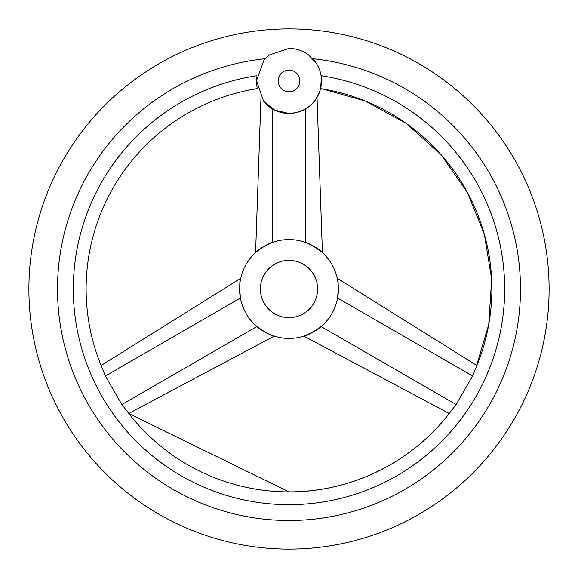 <?xml version="1.0" encoding="UTF-8"?>
<svg xmlns="http://www.w3.org/2000/svg" width="578" height="578" viewBox="0 0 578 578"><rect width="100%" height="100%" fill="white"/><g stroke="black" fill="none" stroke-linecap="round" stroke-linejoin="round"><path stroke-width="0.87" d="M265.071 102.927A32.513 32.513 0 0 0 312.77 103.108A32.513 32.513 0 0 0 312.77 58.732A231.489 231.489 0 0 1 520.186 300.9A231.489 231.489 0 0 1 289 520.489A231.489 231.489 0 0 1 57.814 300.9A231.489 231.489 0 0 1 265.23 58.732M289 28.9A260.1 260.1 0 0 0 28.9 289A260.1 260.1 0 0 0 289 549.1A260.1 260.1 0 0 0 549.1 289A260.1 260.1 0 0 0 289 28.9M321.093 75.725A215.673 215.673 0 0 1 504.074 305.09A215.673 215.673 0 0 1 289 504.673A215.673 215.673 0 0 1 73.926 305.09A215.673 215.673 0 0 1 256.907 75.725C257.051 92.639 257.051 92.639 256.907 75.725L256.892 75.812M256.748 76.802L256.531 82.625M256.581 83.391L257.015 86.779M257.239 87.863L257.347 88.347M321.368 77.82L320.595 88.6A202.878 202.878 0 0 1 475.802 368.143L472.616 375.982L456.143 404.528L450.941 411.211A202.878 202.878 0 0 1 127.059 411.211L121.857 404.528L105.384 375.982L102.198 368.143A202.878 202.878 0 0 1 257.405 88.6L257.405 88.6M475.802 368.143L488.735 324.583L491.647 279.246L484.393 234.393L467.342 192.279L440.674 154.261L406.074 123.309L365.332 101.027L320.638 88.398M320.747 87.928L321.072 86.281M321.419 83.369L321.469 79.258M240.412 298.024C239.473 287.006 239.581 280.424 240.759 278.278C239.581 280.142 239.473 286.724 240.412 298.024C239.473 287.006 239.581 280.424 240.759 278.278C239.581 280.142 239.473 286.724 240.412 298.024L105.384 375.982M289 239.581A49.419 49.419 0 0 0 239.581 289A49.419 49.419 0 0 0 289 338.419A49.419 49.419 0 0 0 338.419 289A49.419 49.419 0 0 0 289 239.581M272.52 242.406C262.267 247.239 256.625 250.635 255.592 252.586C256.863 250.491 262.513 247.102 272.52 242.406L272.52 108.946M260.981 97.415L255.592 252.586L259.5 249.349M260.49 248.634L265.519 245.513M256.892 326.563C266.205 333.029 271.963 336.223 274.167 336.143C271.718 336.085 265.959 332.892 256.892 326.563L121.857 404.528M128.793 413.472L274.167 336.143L269.413 334.373M268.293 333.874L263.084 331.078M337.588 298.024C338.527 286.724 338.419 280.142 337.241 278.278C338.419 280.424 338.527 287.006 337.588 298.024L472.616 375.982M476.901 365.513L337.241 278.278L338.087 283.278M338.209 284.492L338.397 290.409M314.902 331.086L303.833 336.143L449.207 413.472M321.108 326.563C312.041 332.892 306.282 336.085 303.833 336.143C306.037 336.223 311.795 333.029 321.108 326.563L456.143 404.528M312.496 245.527L322.408 252.586L317.019 97.415M305.48 242.406C315.487 247.102 321.137 250.491 322.408 252.586C321.375 250.635 315.733 247.239 305.48 242.406L305.48 108.946M289 317.611A28.611 28.611 0 0 0 317.611 289A28.611 28.611 0 0 0 289 260.389A28.611 28.611 0 0 0 260.389 289A28.611 28.611 0 0 0 289 317.611M289 70.082A10.838 10.838 0 0 0 278.163 80.92A10.838 10.838 0 0 0 289 91.758A10.838 10.838 0 0 0 299.838 80.92A10.838 10.838 0 0 0 289 70.082M289 113.433L274.695 110.116L263.626 101.251L256.488 80.667L263.951 60.199L269.478 54.917L289 48.407C296.211 48.465 302.72 50.64 308.522 54.917L316.173 63.067C321.549 71.629 322.849 80.761 320.075 90.479C314.728 104.921 304.375 112.573 289 113.433M450.941 411.211C413.508 461.475 351.677 492.283 289 491.878L128.908 413.617L127.059 411.211M101.099 365.513L240.759 278.278"/></g></svg>
